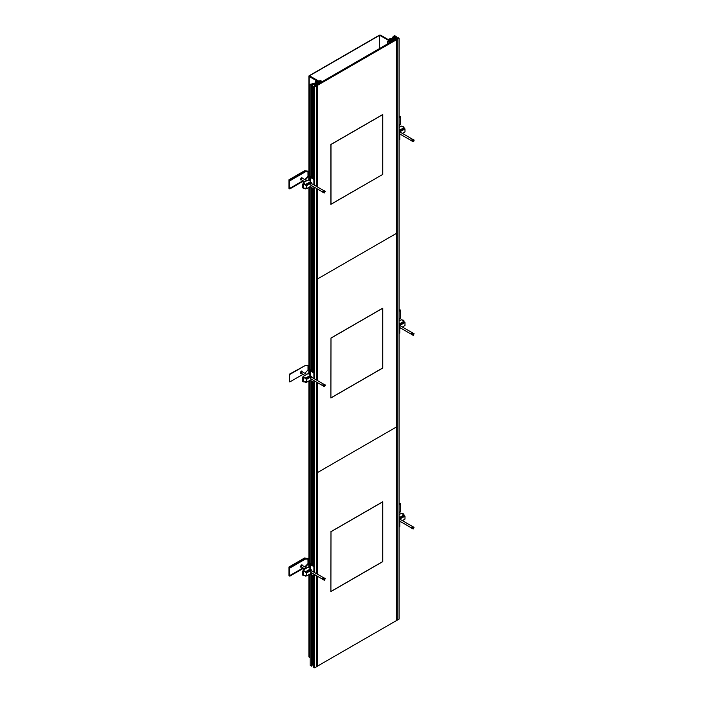 <?xml version="1.0" encoding="UTF-8"?>
<svg xmlns="http://www.w3.org/2000/svg" width="703" height="703" viewBox="0 0 703 703"><rect width="100%" height="100%" fill="white"/><g stroke="black" fill="none" stroke-linecap="round" stroke-linejoin="round"><path stroke-width="1.05" d="M309.162 172.753L309.162 76.469L319.426 82.4M314.619 185.32L314.619 86.996L313.582 86.39L315.665 85.907L312.65 84.158L311.605 84.764L312.22 85.125L311.798 85.362L310.146 84.413L314.803 83.121A1.125 0.65 180 0 1 315.629 82.682L315.709 82.541A1.336 0.773 180 0 1 315.383 82.031A1.336 0.773 180 0 1 315.629 81.583L315.946 81.407A1.336 0.773 180 0 1 317.659 81.486L319.338 82.453L319.883 82.137L309.267 75.924L319.637 82.277M310.146 657.657L309.162 657.085L309.162 574.456M390.903 41.134L380.631 35.203A0.888 0.51 180 0 0 379.374 35.203L309.162 75.748A0.888 0.51 180 0 0 308.898 76.109L308.898 171.875M390.692 41.257L380.42 35.449M379.655 48.472L379.655 35.282L389.822 41.152L387.625 41.459L389.005 42.259L392.362 41.143L389.945 39.755L390.393 39.025L393.408 40.537L392.775 39.93L393.618 39.93L392.16 38.964L394.374 39.5L395.148 39.052L393.091 38.296L393.829 37.391L397.177 39.324L399.067 38.234L398.03 37.637L397.608 37.883L398.232 38.234L397.177 38.841L394.163 37.101L396.246 36.609L394.594 35.651L394.172 35.897L394.787 36.257L393.715 36.161L394.04 36.784L392.652 37.074L393.091 37.329L392.353 38.349A1.125 0.65 0 0 0 391.597 38.823L391.351 38.867A1.336 0.773 0 0 0 389.699 38.823L389.383 38.999A1.336 0.773 0 0 0 389.137 39.447A1.336 0.773 0 0 0 389.532 39.992L391.211 40.959L390.657 41.275L379.892 35.15L309.505 75.783L319.672 81.653L320.612 81.109L319.777 80.625L320.199 80.388L321.579 81.188L320.093 81.9L320.612 82.198L319.654 83.121L317.238 81.733L315.981 81.987L318.6 83.727L315.339 83.314L316.798 84.281L316.025 84.729L314.724 83.543L313.151 83.965L316.508 85.907L314.619 86.996M308.898 574.606L308.898 656.725A0.888 0.51 0 0 0 309.162 657.085M393.829 37.391L393.829 38.727M399.067 38.234L399.067 619.097L397.125 620.151M397.608 37.883L397.608 38.595M395.209 36.494L395.209 37.707M395.824 36.855L395.824 38.059M396.246 36.609L396.246 38.305M394.172 35.897L394.172 36.433M393.337 36.38L393.337 36.987M392.652 37.074L392.652 37.584M392.256 37.813L392.256 38.366M397.177 39.324L397.177 620.187M389.093 38.832L389.093 40.089M387.625 41.459L387.625 43.876M389.005 42.259L389.005 43.076M389.111 42.198L389.111 43.015M390.244 41.398L390.244 42.365M390.393 39.025L390.393 40.009M391.501 39.192L391.501 40.642M391.94 39.693L391.94 40.897M393.618 39.93L393.618 40.414M394.374 39.5L394.374 39.983M314.065 84.167L314.065 83.446M316.508 575.695L316.508 666.76L314.619 667.85L313.582 667.252L313.582 576.126M313.582 565.634L313.582 382.511M313.582 372.019L313.582 188.887M313.582 178.395L313.582 86.39M314.619 667.85L314.619 574.606M314.619 572.558L314.619 380.991M314.619 378.935L314.619 187.367M313.582 665.556L312.65 665.02L312.65 575.59M312.65 565.186L312.65 381.975M312.65 371.562L312.65 188.351M312.65 177.947L312.65 84.158M311.798 575.098L311.798 666.224L312.22 575.344M312.22 564.94L312.22 381.72M312.22 371.316L312.22 188.105M312.22 177.701L312.22 85.125M311.798 564.694L311.798 381.483M311.798 371.079L311.798 187.859M311.798 177.455L311.798 85.362M311.798 666.224L310.146 665.266L310.146 573.903M310.146 563.657L310.146 380.279M310.146 370.033L310.146 186.664M310.146 176.418L310.146 84.413M311.025 84.43L311.025 83.903M316.508 573.648L316.508 382.081M316.508 380.024L316.508 188.457M316.508 186.409L316.508 85.907M309.267 76.275L309.505 75.783M315.331 82.743L315.331 81.416M319.777 81.592L319.777 80.625M321.579 82.005L321.579 81.188M321.473 82.066L321.473 81.249M321.35 82.137L321.35 81.17M317.765 84.211L317.765 83.727M317.554 84.334L317.554 83.85M314.724 84.246L314.724 83.543M394.48 38.393L395.341 38.92L394.998 39.544L397.125 39.342L394.497 37.804L393.944 38.067L394.48 39.069M394.603 38.472L394.603 38.999M317.22 666.277L397.125 620.195L397.098 39.306M313.863 84.351L316.886 84.641L316.455 84.984L317.22 85.467L316.464 85.854L313.837 84.316M317.194 666.286L316.508 666.725M317.281 188.905L317.281 279.073L396.404 233.396L396.404 39.772L317.281 85.458L317.281 186.857M317.281 85.458L316.447 84.975L395.569 39.289L396.404 39.772M330.902 204.353L382.784 174.397L382.784 114.501L330.902 144.449L330.902 204.353M382.696 174.353L382.696 114.642L330.99 144.502L330.99 204.204L382.784 174.397M330.99 397.828L382.696 367.968L382.696 308.266L330.99 338.117L330.902 397.775M330.99 338.117L330.902 397.968L382.784 368.021L382.784 308.116L330.902 338.073M330.99 591.443L382.696 561.592L382.696 501.88L330.99 531.732L330.902 591.399M330.99 531.732L330.902 591.592L382.784 561.635L382.784 501.74L330.902 531.688M317.281 382.529L317.281 472.697L396.404 427.011L396.404 233.396L317.281 279.073L317.281 380.472M396.404 620.635L396.404 427.011L317.281 472.697L317.281 574.087M317.281 576.144L317.281 666.312M399.067 129.361L399.796 129.783L399.796 139.466L399.067 139.765M399.172 139.827L399.067 130.09M399.172 130.143L399.796 129.783M403.337 127.225L403.891 126.9L402.283 126.619M403.891 126.9L403.891 127.533M399.796 134.765L400.227 134.203M399.796 131.812L404.99 128.921L404.99 131.874L402.388 133.394M400.622 134.431L399.937 134.835M399.796 130.863L404.032 128.377L404.99 128.921M400.877 132.524A0.967 0.554 -60.4 0 0 400.244 132.392L399.937 131.883M399.796 130.108L404.032 127.621L404.032 128.377M399.067 127.436L401.351 126.092L404.032 127.621M399.067 125.248L400.429 124.457L400.429 116.953L399.067 117.744M399.067 117.709L400.473 116.9L400.367 116.355L399.067 117.111M400.367 116.355L399.067 116.215M400.473 116.426L399.067 117.234M399.067 125.371L400.359 124.501M400.473 124.563L399.067 125.855M412.16 139.238L411.545 140.855L413.434 141.628L414.058 140.846L414.049 140.011L412.793 139.282L412.16 139.238L413.417 139.959L412.793 140.749L411.536 140.02M414.049 140.011L413.417 139.959M412.793 140.749L412.802 141.584M399.067 318.863L400.429 318.081L400.429 310.577L399.067 311.359L400.473 310.524L400.367 309.979L399.067 310.726M400.367 309.979L399.067 309.83M400.473 310.041L399.067 310.849M399.067 318.995L400.359 318.116M400.473 318.178L399.067 319.47M411.536 334.048L413.417 335.261L414.058 333.635L412.178 332.844L411.536 334.048M414.058 333.635L412.178 332.844M413.434 333.574L412.802 334.347L411.545 333.626M412.802 334.347L412.793 335.19M399.796 328.38L400.227 327.818M399.796 325.427L404.99 322.536L404.99 325.489L402.388 327.018M400.622 328.055L399.937 328.459M399.796 324.487L404.032 322L404.99 322.536M400.877 326.148A0.967 0.554 -60.4 0 0 400.244 326.007L399.937 325.507M399.796 323.723L404.032 321.236L404.032 322M399.067 321.051L401.351 319.716L404.032 321.236M399.067 322.976L399.796 323.406L399.796 333.081L399.067 333.389M399.172 333.45L399.067 323.705M399.172 323.767L399.796 323.406M403.337 320.84L403.891 320.524L402.837 319.918L402.283 320.243M403.891 320.524L403.891 321.157M399.067 512.487L400.429 511.696L400.429 504.192L399.067 504.982M399.067 504.947L400.473 504.139L400.367 503.594L399.067 504.35M400.367 503.594L399.067 503.453M400.473 503.664L399.067 504.473M399.067 512.61L400.359 511.74M400.473 511.802L399.067 513.093M412.16 526.477L411.545 528.094L413.434 528.867L414.049 527.25L412.16 526.477L413.417 527.197L412.793 527.988L411.536 527.259M414.049 527.25L413.417 527.197M412.793 527.988L412.802 528.823M399.796 521.995L400.227 521.441M399.796 519.042L404.99 516.16L404.99 519.113L402.388 520.633M400.622 521.67L399.937 522.074M399.796 518.102L404.032 515.615L404.99 516.16M400.877 519.763A0.967 0.554 -60.4 0 0 400.244 519.631L399.937 519.122M399.796 517.346L404.032 514.86L404.032 515.615M399.067 514.675L401.351 513.331L404.032 514.86M399.067 516.6L399.796 517.021L399.796 526.705L399.067 527.004M399.172 527.065L399.067 517.32M399.172 517.382L399.796 517.021M403.337 514.455L403.891 514.139L402.837 513.533L402.283 513.858M403.891 514.139L403.891 514.772M289.785 188.342L289.364 180.592L289.785 188.342L303.037 180.689M304.821 179.66L308.019 176.339L307.967 171.76M289.785 180.838L305.401 171.822L308.019 171.787M303.151 180.75L289.821 188.439L289.364 188.176L289.364 180.513L289.821 180.785L305.392 171.796L308.151 171.752A4.745 2.742 -60 0 1 308.793 173.659A4.745 2.742 -60 0 1 308.151 176.312L308.019 176.233M308.019 171.936A4.745 2.742 -60 0 1 308.336 173.395A4.745 2.742 -60 0 1 308.019 175.214M305.348 179.959L308.424 176.532A5.334 3.076 120 0 0 308.424 171.216L304.61 170.741L288.942 179.792L288.942 188.422L289.821 188.922L303.564 180.987M289.821 180.785L288.942 179.792M289.821 188.439L289.821 188.922M308.151 176.312L305.287 179.388M305.392 179.45L304.926 179.722M289.821 180.302L305.489 171.26L308.424 171.216M289.715 180.24L305.383 171.189L308.318 171.154M305.489 171.26L304.61 170.741M300.858 179.485A0.967 0.562 -60 0 1 301.798 177.85M301.692 179.906A0.967 0.562 -60 0 1 302.422 178.184A0.967 0.562 -60 0 1 302.58 178.369M301.622 179.836A0.888 0.51 -60 0 1 302.483 178.342M323.951 190.592L323.011 190.908L322.686 192.139L324.566 192.938L325.208 191.313L323.951 190.592M325.208 191.313L323.327 190.522M324.584 191.251L323.951 192.024L322.695 191.304M323.951 192.024L323.942 192.868M313.889 184.898L313.889 179.388L310.278 177.305L310.278 179.722L309.443 179.239L309.443 176.822L308.81 176.453L308.81 180.372M310.278 186.585L313.889 189.063L313.889 186.945M310.744 181.506L310.744 180.68L309.698 180.073L308.995 180.478M309.443 176.822L310.515 176.207M310.146 175.688L308.81 176.453M313.582 177.674L312.879 178.079L310.911 176.945L310.278 177.305M313.951 178.184L313.512 178.439L314.513 179.019L313.889 179.388M309.443 179.239L310.278 179.001M314.513 187.314L314.513 188.703L313.889 189.063M314.513 179.019L314.513 185.258M303.485 183.659L302.466 184.248L302.466 187.71L303.511 188.316L303.511 184.854L304.944 184.028M310.032 181.084L310.744 180.68M303.511 184.854L302.466 184.248M310.761 181.515L305.629 184.432L302.993 182.885L308.125 179.968L310.761 181.515L310.761 182.279L311.701 182.833L311.385 183.474L323.705 190.566M310.761 182.279L305.629 185.197L305.629 184.432M311.701 185.689L306.561 188.694L306.561 185.741L305.629 185.197M306.561 185.741L311.701 182.833M306.288 188.536L305.629 188.905L305.629 188.149L306.561 188.694M303.406 183.703L304.487 184.291M311.139 185.355A0.967 0.562 -59.6 0 1 311.385 183.703L311.385 183.474M304.065 187.991L305.629 188.905M302.993 182.885L303.081 183.896M289.785 381.957L289.364 374.216L289.785 381.957L303.037 374.304M304.821 373.275L308.019 369.954L308.019 365.402L305.295 365.384M289.785 374.453L305.401 365.446L308.019 365.402M289.364 374.216L305.401 365.446M301.692 373.521A0.967 0.562 -60 0 1 301.455 373.486L300.717 373.056A0.967 0.562 -60 0 1 301.692 371.377L302.422 371.799A0.967 0.562 -60 0 1 302.58 371.984M301.455 373.486A0.967 0.562 -60 0 1 302.422 371.799M304.935 375.393L301.49 373.416A0.888 0.51 -60 0 1 302.387 371.869L306.728 374.383M322.686 385.358L323.951 386.501L325.208 385.754L325.199 384.919L323.942 384.198L323.31 384.154L322.686 385.358M325.199 384.919L323.942 385.666L322.686 384.936M324.566 384.875L323.31 384.154M323.942 385.666L323.951 386.501M310.761 375.138L305.629 378.047L302.993 376.5L308.125 373.583L310.761 375.138L310.761 375.894L311.701 376.448L311.385 377.089L323.705 384.181M310.761 375.894L305.629 378.812L305.629 378.047M311.701 379.304L306.561 382.318L306.561 379.365L305.629 378.812M306.561 379.365L311.701 376.448M306.288 382.151L305.629 382.529L305.629 381.764L306.561 382.318M303.406 377.326L304.487 377.915M311.139 378.979A0.967 0.562 -59.6 0 1 311.385 377.318L311.385 377.089M304.065 381.615L305.629 382.529M302.993 376.5L303.081 377.511M313.889 378.513L313.889 373.003L310.278 370.92L310.278 373.346L309.443 372.862L309.443 370.437L308.81 370.077L308.81 373.987M310.278 380.209L313.889 382.687L313.889 380.569M310.744 375.121L310.744 374.304L309.698 373.697L308.995 374.093M309.443 370.437L310.515 369.822M310.146 369.303L308.81 370.077M313.582 371.289L312.879 371.694L310.911 370.56L310.278 370.92M313.951 371.808L313.512 372.063L314.513 372.643L313.889 373.003M309.443 372.862L310.278 372.616M314.513 380.929L314.513 382.327L313.889 382.687M314.513 372.643L314.513 378.873M303.485 377.274L302.466 377.871L302.466 381.334L303.511 381.931L303.511 378.478L304.944 377.652M310.032 374.708L310.744 374.304M303.511 378.478L302.466 377.871M289.785 575.581L289.364 567.831L289.785 575.581L303.037 567.927M304.821 566.899L308.019 563.578L307.967 558.999M289.785 568.077L305.401 559.061L308.019 559.026M303.151 567.989L289.821 575.678L289.364 575.414L289.364 567.752L289.821 568.024L305.392 559.034L308.151 558.99A4.745 2.742 -60 0 1 308.793 560.897A4.745 2.742 -60 0 1 308.151 563.551L308.019 563.472M308.019 559.175A4.745 2.742 -60 0 1 308.336 560.634A4.745 2.742 -60 0 1 308.019 562.453M305.348 567.198L308.424 563.771A5.334 3.076 120 0 0 308.424 558.454L304.61 557.98L288.942 567.031L288.942 575.66L289.821 576.161L303.564 568.226M289.821 568.024L288.942 567.031M289.821 575.678L289.821 576.161M308.151 563.551L305.287 566.627M305.392 566.688L304.926 566.961M289.821 567.541L305.489 558.498L308.424 558.454M289.715 567.479L305.383 558.428L308.318 558.393M305.489 558.498L304.61 557.98M300.858 566.723A0.967 0.562 -60 0 1 301.798 565.089M301.692 567.145A0.967 0.562 -60 0 1 302.422 565.423A0.967 0.562 -60 0 1 302.58 565.599M301.622 567.066A0.888 0.51 -60 0 1 302.483 565.581M323.951 577.831L323.011 578.147L322.686 579.377L324.566 580.168L325.208 578.551L323.951 577.831M325.208 578.551L323.327 577.761M324.584 578.49L323.951 579.263L322.695 578.534M323.951 579.263L323.942 580.107M313.889 572.128L313.889 566.627L310.278 564.544L310.278 566.961L309.443 566.477L309.443 564.061L308.81 563.692L308.81 567.611M310.278 573.824L313.889 576.302L313.889 574.184M310.744 568.745L310.744 567.919L309.698 567.312L308.995 567.716M309.443 564.061L310.515 563.437M310.146 562.927L308.81 563.692M313.582 564.913L312.879 565.317L310.911 564.175L310.278 564.544M313.951 565.423L313.512 565.678L314.513 566.258L313.889 566.627M309.443 566.477L310.278 566.24M314.513 574.544L314.513 575.942L313.889 576.302M314.513 566.258L314.513 572.497M303.485 570.898L302.466 571.486L302.466 574.949L303.511 575.555L303.511 572.093L304.944 571.267M310.032 568.323L310.744 567.919M303.511 572.093L302.466 571.486M310.761 568.753L305.629 571.671L302.993 570.115L308.125 567.207L310.761 568.753L310.761 569.518L311.701 570.063L311.385 570.713L323.705 577.804M310.761 569.518L305.629 572.435L305.629 571.671M311.701 572.927L306.561 575.933L306.561 572.98L305.629 572.435M306.561 572.98L311.701 570.063M306.288 575.775L305.629 576.144L305.629 575.388L306.561 575.933M303.406 570.941L304.487 571.53M311.139 572.594A0.967 0.562 -59.6 0 1 311.385 570.933L311.385 570.713M304.065 575.23L305.629 576.144M302.993 570.115L303.081 571.135M309.162 563.498L309.162 561.389M309.162 559.992L309.162 380.841M309.162 369.875L309.162 187.226M309.162 176.26L309.162 174.151M379.585 35.326L379.585 48.516M393.074 38.744L393.074 39.614M317.238 82.936L317.238 81.733M316.253 83.965L316.253 83.095M393.97 38.103L393.97 38.806M396.492 39.728L396.492 620.582M397.098 39.377L397.098 620.231M317.194 666.365L317.194 576.1M317.194 574.043L317.194 382.476M317.194 380.428L317.194 188.861M317.194 186.805L317.194 85.502M316.587 666.716L316.587 575.748M316.587 573.692L316.587 382.124M316.587 380.077L316.587 188.509M316.587 186.453L316.587 85.854M316.174 85.713L316.174 85.204M308.898 175.328L308.898 176.409M308.898 187.367L308.898 370.024M308.898 380.991L308.898 559.113M308.898 562.567L308.898 563.648M389.137 39.447L389.137 40.115M315.383 82.734L315.383 82.031M393.944 38.067L393.944 38.788M317.22 666.321L317.22 576.109M317.22 574.061L317.22 382.494M317.22 380.437L317.22 188.87M317.22 186.822L317.22 85.467M400.49 132.305L412.547 139.264M399.796 133.957L411.536 140.732M399.796 327.572L411.536 334.347M400.49 325.92L412.556 332.888M400.49 519.543L412.547 526.503M399.796 521.195L411.536 527.971M301.895 177.877L301.895 177.244M300.919 179.555L300.374 179.871M302.422 178.184L301.692 177.762M302.387 178.254L306.728 180.759M301.49 179.792L304.935 181.778M310.744 185.135L322.686 192.024M301.455 179.863L300.717 179.441M300.919 373.179L300.374 373.495M310.744 378.75L322.695 385.648M301.895 371.492L301.895 370.859M301.895 565.115L301.895 564.483M300.919 566.794L300.374 567.11M302.422 565.423L301.692 564.992M302.387 565.493L306.728 567.998M301.49 567.031L304.935 569.017M310.744 572.374L322.686 579.263M301.455 567.101L300.717 566.68"/></g></svg>
